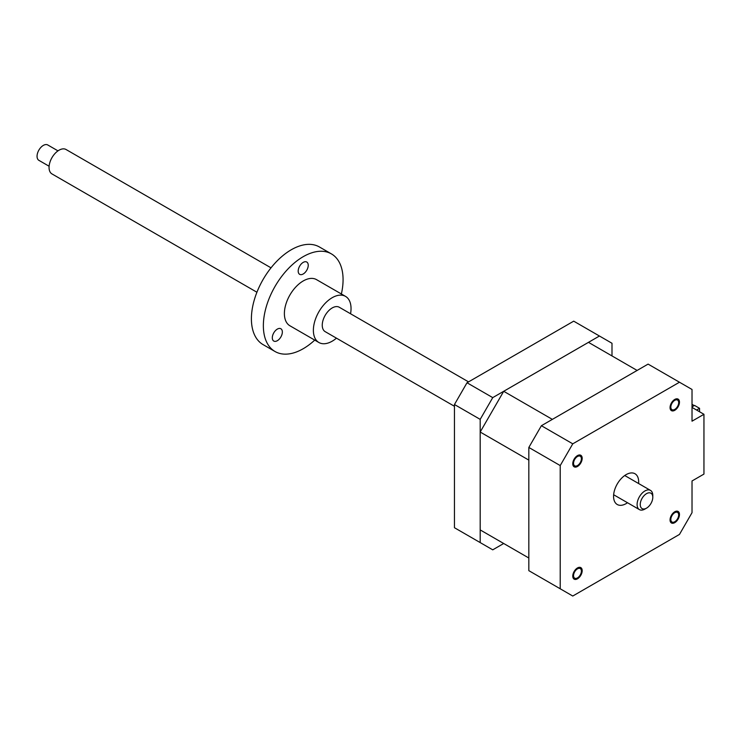 <?xml version="1.0" encoding="UTF-8"?>
<svg xmlns="http://www.w3.org/2000/svg" width="741" height="741" viewBox="0 0 741 741"><rect width="100%" height="100%" fill="white"/><g stroke="black" fill="none" stroke-linecap="round" stroke-linejoin="round"><path stroke-width="1.11" d="M480.187 542.579L454.455 527.722L454.455 404.512L467.006 382.764L573.71 321.159L599.441 336.016L492.737 397.621L480.187 419.369L480.187 542.579L492.737 549.831L503.704 543.496M611.992 355.93L611.992 343.268L599.441 336.016M454.455 404.512L480.187 419.369M467.006 382.764L492.737 397.621M503.704 391.294L552.351 419.378L637.121 370.435L588.484 342.351L503.704 391.294L480.187 432.031L480.187 529.917L528.833 558.01L528.833 460.115L480.187 432.031M560.215 588.78L528.833 570.663L528.833 447.453L541.384 425.714L648.088 364.109L679.469 382.226L572.765 443.831L560.215 465.57L560.215 588.78L572.765 596.033L679.469 534.428L692.02 512.679L692.02 480.974L703.95 474.092L703.95 414.293L692.02 421.184L692.02 389.47L679.469 382.226M638.594 483.521A17.756 10.254 120 0 0 638.668 481.882A17.756 10.254 120 0 0 635 473.749A17.756 10.254 120 0 0 621.319 478.51A17.756 10.254 120 0 0 613.567 496.377A17.756 10.254 120 0 0 617.244 504.501A17.756 10.254 120 0 0 627.497 502.741M670.837 407.142A5.548 3.205 120 0 0 671.985 409.68A5.548 3.205 120 0 0 676.264 408.189A5.548 3.205 120 0 0 678.682 402.604A5.548 3.205 120 0 0 677.533 400.066A5.548 3.205 120 0 0 673.263 401.557A5.548 3.205 120 0 0 670.837 407.142M573.553 463.31A5.548 3.205 120 0 0 574.701 465.848A5.548 3.205 120 0 0 578.971 464.357A5.548 3.205 120 0 0 581.398 458.781A5.548 3.205 120 0 0 580.249 456.234A5.548 3.205 120 0 0 575.97 457.725A5.548 3.205 120 0 0 573.553 463.31M670.837 519.478A5.548 3.205 120 0 0 671.985 522.016A5.548 3.205 120 0 0 676.264 520.534A5.548 3.205 120 0 0 678.682 514.949A5.548 3.205 120 0 0 677.533 512.411A5.548 3.205 120 0 0 673.263 513.893A5.548 3.205 120 0 0 670.837 519.478M573.553 575.646A5.548 3.205 120 0 0 574.701 578.184A5.548 3.205 120 0 0 578.971 576.702A5.548 3.205 120 0 0 581.398 571.116A5.548 3.205 120 0 0 580.249 568.579A5.548 3.205 120 0 0 575.97 570.061A5.548 3.205 120 0 0 573.553 575.646M572.765 443.831L541.384 425.714M560.215 465.57L528.833 447.453M692.02 408.134L692.65 407.772L703.95 414.293M696.577 410.042L699.56 408.319L699.56 411.755M692.02 406.865L694.539 405.42L699.56 408.319M679.469 402.159A6.66 3.844 -60 0 1 676.561 408.856A6.66 3.844 -60 0 1 671.439 410.634A6.66 3.844 -60 0 1 670.059 407.587A6.66 3.844 -60 0 1 672.958 400.89A6.66 3.844 -60 0 1 678.089 399.112A6.66 3.844 -60 0 1 679.469 402.159M582.185 458.327A6.66 3.844 -60 0 1 579.277 465.024A6.66 3.844 -60 0 1 574.145 466.811A6.66 3.844 -60 0 1 572.765 463.764A6.66 3.844 -60 0 1 575.674 457.058A6.66 3.844 -60 0 1 580.805 455.28A6.66 3.844 -60 0 1 582.185 458.327M679.469 514.495A6.66 3.844 -60 0 1 676.561 521.192A6.66 3.844 -60 0 1 671.439 522.979A6.66 3.844 -60 0 1 670.059 519.932A6.66 3.844 -60 0 1 672.958 513.235A6.66 3.844 -60 0 1 678.089 511.447A6.66 3.844 -60 0 1 679.469 514.495M582.185 570.663A6.66 3.844 -60 0 1 579.277 577.369A6.66 3.844 -60 0 1 574.145 579.147A6.66 3.844 -60 0 1 572.765 576.1A6.66 3.844 -60 0 1 575.674 569.403A6.66 3.844 -60 0 1 580.805 567.615A6.66 3.844 -60 0 1 582.185 570.663M637.103 504.528A11.096 6.41 120 0 0 639.4 509.604A11.096 6.41 120 0 0 644.948 509.058L646.523 508.15A8.873 5.122 120 0 0 652.793 497.285L652.793 495.47A11.096 6.41 120 0 0 650.496 490.394A11.096 6.41 120 0 0 641.947 493.367A11.096 6.41 120 0 0 637.103 504.528M652.793 495.497A11.096 6.41 120 0 0 652.793 495.47L652.793 497.285A8.873 5.122 120 0 0 646.523 493.654A8.873 5.122 120 0 0 640.243 504.528A8.873 5.122 120 0 0 646.523 508.15M694.224 405.596L692.02 404.327M256.923 292.241L51.972 173.922A14.088 8.132 -60 0 1 49.054 167.466A14.088 8.132 -60 0 1 55.205 153.285A14.088 8.132 -60 0 1 66.06 149.515L271.011 267.834M454.455 406.29L325.169 331.644A14.088 8.132 -60 0 1 322.252 325.197A14.088 8.132 -60 0 1 328.402 311.016A14.088 8.132 -60 0 1 339.258 307.237L468.544 381.884M314.74 340.1A56.362 32.539 -60 0 1 275.031 351.512L263.074 344.611A56.362 32.539 -60 0 1 251.403 318.806A56.362 32.539 -60 0 1 276.004 262.082A56.362 32.539 -60 0 1 319.436 246.985L331.394 253.885A56.362 32.539 -60 0 1 343.074 279.69A56.362 32.539 -60 0 1 341.369 293.982M275.031 351.512A56.362 32.539 -60 0 1 263.361 325.716A56.362 32.539 -60 0 1 287.962 268.983A56.362 32.539 -60 0 1 331.394 253.885M350.558 313.758A26.63 15.376 120 0 0 351.039 308.571A26.63 15.376 120 0 0 345.528 296.381L316.527 279.635A26.63 15.376 120 0 0 296.011 286.776A26.63 15.376 120 0 0 284.387 313.573A26.63 15.376 120 0 0 289.898 325.762L318.899 342.509A26.63 15.376 120 0 0 336.46 338.165M298.197 271.086A7.104 4.103 -60 0 1 301.291 263.935A7.104 4.103 -60 0 1 306.765 262.036A7.104 4.103 -60 0 1 308.237 265.287A7.104 4.103 -60 0 1 305.135 272.429A7.104 4.103 -60 0 1 299.66 274.337A7.104 4.103 -60 0 1 298.197 271.086M272.308 337.803A7.104 4.103 -60 0 1 275.402 330.662A7.104 4.103 -60 0 1 280.876 328.754A7.104 4.103 -60 0 1 282.349 332.005A7.104 4.103 -60 0 1 279.246 339.156A7.104 4.103 -60 0 1 273.772 341.055A7.104 4.103 -60 0 1 272.308 337.803M345.528 296.381A26.63 15.376 120 0 0 325.003 303.514A26.63 15.376 120 0 0 313.378 330.31A26.63 15.376 120 0 0 318.899 342.509M49.11 166.243L38.884 160.343A8.873 5.122 -60 0 1 37.05 156.277A8.873 5.122 -60 0 1 40.922 147.348A8.873 5.122 -60 0 1 47.767 144.967L57.983 150.868M613.641 494.738L639.4 509.604M624.737 475.518L650.496 490.394"/></g></svg>
